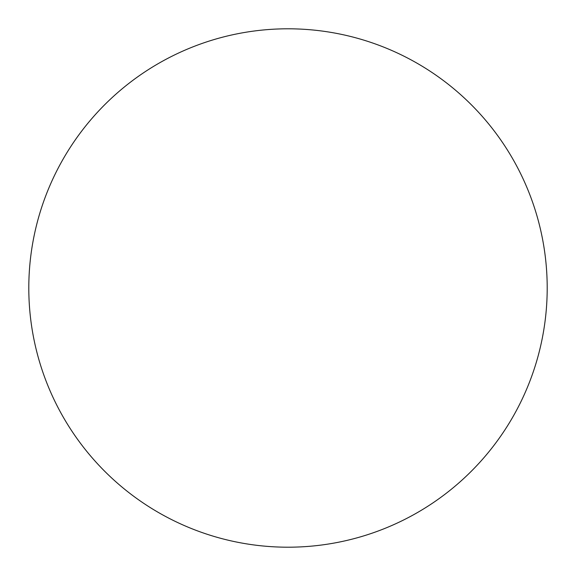 <?xml version="1.0" encoding="UTF-8"?>
<svg xmlns="http://www.w3.org/2000/svg" width="576" height="576" viewBox="0 0 576 576"><rect width="100%" height="100%" fill="white"/><g stroke="black" fill="none" stroke-linecap="round" stroke-linejoin="round"><path stroke-width="0.43" stroke-dasharray="2.88 2.16" d="M288 547.2A259.2 259.2 0 0 1 28.8 288A259.2 259.2 0 0 1 288 28.8A259.2 259.2 0 0 1 547.2 288A259.2 259.2 0 0 1 288 547.2M28.8 288A259.2 259.2 0 0 0 288 547.2A259.2 259.2 0 0 0 547.2 288A259.2 259.2 0 0 0 288 28.8A259.2 259.2 0 0 0 28.8 288A259.2 259.2 0 0 1 288 28.8A259.2 259.2 0 0 1 547.2 288"/><path stroke-width="0.86" d="M288 28.8A259.2 259.2 0 0 1 547.2 288A259.2 259.2 0 0 1 288 547.2A259.2 259.2 0 0 1 28.8 288A259.2 259.2 0 0 1 288 28.8M28.8 288A259.2 259.2 0 0 0 288 547.2A259.2 259.2 0 0 0 547.2 288A259.2 259.2 0 0 0 288 28.8A259.2 259.2 0 0 0 28.8 288"/></g></svg>
